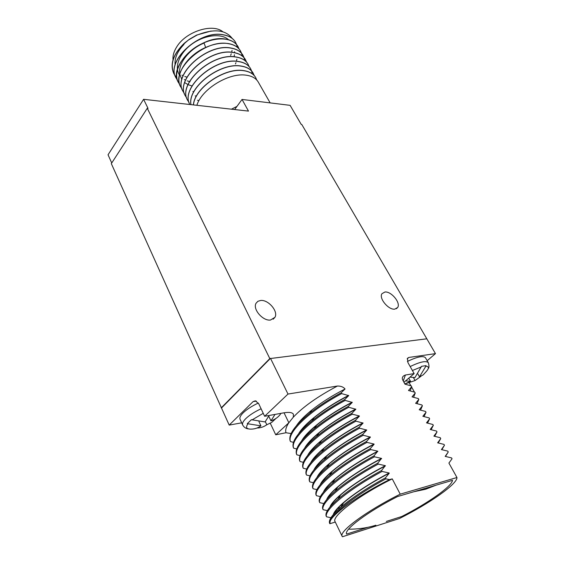 <?xml version="1.0" encoding="UTF-8"?>
<svg xmlns="http://www.w3.org/2000/svg" width="565" height="565" viewBox="0 0 565 565"><rect width="100%" height="100%" fill="white"/><g stroke="black" fill="none" stroke-linecap="round" stroke-linejoin="round"><path stroke-width="0.85" d="M111.736 162.988L108.042 154.789L143.595 99.313L248.487 111.1L242.032 99.44L290.106 105.344L301.237 124.427L301.788 124.484L426.907 338.965M231.445 109.186L236.968 106.382L242.032 99.44M234.659 109.546L236.968 106.382M143.595 99.313L148.016 108.339L147.281 108.261L111.319 163.624L229.199 425.099L241.686 422.825M258.325 82.186L258.212 81.981C255.959 78.231 251.905 75.957 246.043 75.173C229.157 72.447 201.832 88.86 196.86 105.302M193.456 104.913C194.847 87.674 224.891 67.475 243.508 70.681C249.363 71.494 253.417 73.789 255.684 77.56L256.757 80.018M255.712 77.61L255.627 77.454C253.36 73.676 249.299 71.381 243.444 70.569C224.785 67.355 194.678 87.653 193.378 104.906M250.585 68.626L250.493 68.471C248.205 64.65 244.137 62.312 238.289 61.451C214.982 57.037 179.734 88.027 189.847 104.511C179.917 87.992 215.117 57.157 238.345 61.557C244.193 62.418 248.268 64.763 250.556 68.577L251.63 71.006M253.141 73.104L253.049 72.949C250.775 69.149 246.707 66.832 240.86 65.999C220.138 62.228 187.347 87.236 190.928 104.631M251.651 71.07L252.167 73.711M243.007 55.356L242.915 55.2C240.591 51.316 236.509 48.908 230.668 47.976C207.136 43.223 172.127 74.742 183.011 91.325M245.514 59.756L245.429 59.6C243.112 55.737 239.037 53.35 233.19 52.439C209.601 47.771 174.408 79.432 185.377 95.895L185.433 96.001C174.465 79.538 209.657 47.884 233.253 52.552C239.094 53.456 243.176 55.843 245.485 59.706L246.559 62.101M248.042 64.177L247.957 64.022C245.648 60.18 241.58 57.821 235.732 56.931C212.179 52.368 176.873 83.938 187.686 100.344M240.506 50.984L240.422 50.829C238.084 46.923 233.995 44.494 228.154 43.54C221.551 42.622 214.297 43.823 206.387 47.142C186.923 55.137 173.928 75.661 180.729 86.925M184.374 93.472L183.102 91.502C172.099 74.954 207.143 43.321 230.725 48.081C236.566 49.014 240.648 51.422 242.978 55.306L244.045 57.687M244.066 57.743L244.617 60.314M196.451 96.05L195.179 95.895M198.435 100.415L197.489 100.302M182.043 88.995L180.786 87.031C169.747 70.399 204.643 38.787 228.218 43.646C234.051 44.6 238.14 47.029 240.478 50.935L241.545 53.301M241.566 53.357L242.131 55.907M193.866 91.65L192.884 91.516M179.727 84.531L178.484 82.582C171.661 71.268 184.578 50.73 203.986 42.778C211.875 39.472 219.121 38.293 225.725 39.232C231.558 40.214 235.647 42.657 237.999 46.584L239.066 48.936M186.711 97.985L185.433 96.001M189.07 102.519L187.778 100.528C176.845 84.15 212.186 52.467 235.789 57.037C241.636 57.927 245.711 60.286 248.014 64.127L249.087 66.543M190.977 104.638C187.524 87.236 220.251 62.348 240.916 66.105C246.771 66.945 250.839 69.262 253.113 73.055L254.186 75.498M176.096 77.984C165.114 61.154 199.685 29.719 223.182 34.748C229.016 35.743 233.112 38.215 235.471 42.163L235.556 42.319M173.815 73.591C169.733 64.205 173.201 54.106 184.225 43.293L188.357 40.073C174.267 51.599 169.451 62.835 173.914 73.768L175.136 75.696M238.027 46.634L237.936 46.478C235.591 42.559 231.495 40.108 225.661 39.133C202.101 34.183 167.353 65.766 178.427 82.476M183.971 44.43C177.346 51.394 174.394 58.266 175.122 65.046M181.958 75.138L183.095 75.752M184.804 76.501L186.966 77.179M230.647 55.37L231.262 53.753M231.692 52.27L232.06 50.349M228.535 39.748C221.72 33.166 205.088 34.712 192.375 43.759C179.592 52.715 173.914 66.917 179.515 75.088M184.31 79.524L185.525 80.166M187.206 80.88L189.473 81.565M189.579 81.593L190.094 81.713M234.051 56.754L234.468 54.734M234.616 52.686L234.581 51.726M204.085 43.06C189.289 48.936 177.791 63.668 179.755 74.114M179.79 74.312L181.866 79.58M184.727 82.631L187.976 84.609M188.06 84.651L192.008 85.972M235.464 63.937L235.979 62.651M236.424 61.267L236.883 59.148M211.126 31.019L196.655 35.072L189.353 39.296L184.225 43.293M175.171 75.745L176.845 77.624M237.194 47.163L236.615 44.656M236.594 44.6L235.527 42.262C233.168 38.321 229.072 35.849 223.239 34.853C199.692 29.811 165.086 61.373 176.188 78.168L177.424 80.103M232.229 38.448C225.492 29.599 213.711 28.497 196.874 35.15L188.357 40.073M173.024 59.855C172.636 55.758 173.879 51.429 176.739 46.874C185.821 31.598 212.475 23.017 222.836 31.767M147.281 108.261L269.809 358.598L270.268 358.542L221.692 407.796M260.684 300.467L257.894 301.293L256.058 303.25C252.449 309.062 262.803 321.167 270.48 320.044L274.929 317.332C278.552 311.499 268.396 299.535 260.684 300.467M384.942 292.006L381.954 293.701C378.67 298.249 388.501 310.121 394.794 309.14L397.668 307.494C400.952 302.904 391.277 291.173 384.942 292.006M414.449 392.124L411.525 386.905M410.91 385.803L409.427 383.155M427.161 360.71L435.467 353.634L408.827 357.447L407.422 358.323L407.944 362.617L414.152 373.599L405.409 375.019C402.774 375.972 401.828 377.519 402.577 379.645L404.964 384.158L411.249 385.902L411.701 386.707L408.488 390.493L414.788 392.216L415.24 393.035L412.047 396.877L418.347 398.579L418.806 399.399L415.621 403.304L421.935 404.985L422.394 405.811L419.23 409.78L425.544 411.44L426.01 412.273L422.86 416.292L429.181 417.938L429.647 418.771L426.511 422.86L432.847 424.477L433.32 425.325L430.191 429.471L436.533 431.074L437.006 431.921L433.899 436.131L440.248 437.706L440.728 438.56L437.635 442.833L443.991 444.394L444.471 445.248L441.399 449.585L447.763 451.124L448.243 451.986L445.185 456.393L451.555 457.904L452.042 458.773L448.907 463.067L456.958 477.524L400.232 494.163C366.36 510.965 338.308 531.863 342.213 536.404L342.454 536.75L399.42 518.522C429.372 503.577 457.424 483.986 456.958 477.524M270.268 358.542L426.815 338.809L435.467 353.634M270.487 358.316L287.995 394.059L264.632 416.285L258.756 403.805L255.408 400.797L253.099 401.609L229.199 425.099M221.24 407.866L269.809 358.598M342.143 536.263L335.109 521.672C330.998 516.664 358.606 495.47 392.237 478.873L400.232 494.163M392.237 478.873L389.447 479.636L385.909 478.845L385.408 477.898L389.264 473.18C370.188 483.266 354.975 493.111 343.626 502.73C338.209 507.448 334.854 511.297 333.562 514.284M333.265 514.63C335.568 506.53 360.802 487.687 389.165 472.997L389.264 473.18M389.165 472.997L382.06 471.443L381.566 470.497L385.337 465.673L378.246 464.091L377.759 463.159L381.537 458.406L374.454 456.803L373.974 455.87L377.773 451.195L370.697 449.563L370.216 448.645L374.129 444.224C357.108 453.137 343.11 462.212 332.149 471.443C326.337 476.45 322.495 480.716 320.616 484.233M320.186 484.749C324.042 475.511 347.701 457.565 374.03 444.041L374.129 444.224M374.03 444.041L366.968 442.388L366.494 441.47L370.414 437.119L363.267 435.262L362.794 434.351L366.727 430.071L359.594 428.185L359.121 427.281L363.076 423.072L355.95 421.165L355.484 420.268L359.446 416.13C344.537 423.863 331.888 432.013 321.499 440.58C315.136 445.919 310.722 450.63 308.25 454.705M307.664 455.411C312.77 445.368 334.911 428.404 359.347 415.953L359.446 416.13M359.347 415.953L352.327 414.202L351.868 413.312L355.844 409.237L348.739 407.287L348.28 406.405L352.263 402.4L345.173 400.423L344.721 399.547L348.718 395.606L341.634 393.614L341.182 392.739L345.053 388.995C332.425 395.479 321.358 402.485 311.852 410.02C304.726 415.755 299.591 420.974 296.456 425.671M287.995 394.059L337.418 386.043C340.857 385.994 343.4 386.976 345.053 388.995M270.282 423.256L275.734 434.796L285.989 432.741L291.081 433.574M341.182 392.739C329.261 399.194 318.801 406.002 309.79 413.156C294.895 425.381 288.334 434.577 290.113 440.749L290.516 441.597L293.461 442.346M299.351 432.882C302.31 428.348 307.254 423.263 314.168 417.627L312 420.918C297.812 432.677 291.575 441.491 293.27 447.339L293.673 448.186L296.724 448.956M302.282 440.128C305.072 435.749 309.825 430.798 316.541 425.261L314.288 428.68C300.778 439.994 294.831 448.426 296.448 453.978L296.858 454.832L300.015 455.609M305.248 447.402C307.876 443.179 312.452 438.348 318.985 432.91L316.661 436.448C303.779 447.325 298.108 455.397 299.648 460.659L300.057 461.52L303.327 462.318M355.484 420.268C341.168 428.044 329.042 436.039 319.098 444.238C306.823 454.684 301.413 462.403 302.868 467.389L303.285 468.258L306.675 469.07M311.287 462.043C313.603 458.109 317.869 453.518 324.07 448.264L321.605 452.042C309.903 462.064 304.733 469.437 306.117 474.169L306.534 475.038L310.051 475.871M314.366 469.409C316.527 465.617 320.645 461.132 326.704 455.969L324.176 459.861C313.01 469.473 308.08 476.521 309.387 480.992L309.804 481.874L313.455 482.722M317.474 476.804C319.493 473.145 323.47 468.781 329.402 463.695L326.81 467.7C316.16 476.909 311.449 483.633 312.678 487.87L313.102 488.753L316.887 489.622M370.216 448.645C353.662 457.664 340.095 466.641 329.501 475.561C319.338 484.375 314.839 490.787 315.99 494.792L316.421 495.689L320.355 496.571M373.974 455.87C356.875 465.2 342.962 474.388 332.248 483.442C322.559 491.875 318.25 497.991 319.331 501.769L319.762 502.666L323.851 503.577M327.015 499.199C328.604 495.936 332.192 491.882 337.799 487.023L335.045 491.352C325.8 499.411 321.683 505.23 322.7 508.797L323.131 509.701L327.389 510.626M330.271 506.727C331.712 503.599 335.186 499.644 340.688 494.855L337.884 499.298C329.077 506.989 325.143 512.511 326.083 515.873L326.521 516.784L330.956 517.731M343.626 502.73L340.773 507.271C332.382 514.595 328.625 519.842 329.501 522.999L329.847 523.72L330.186 521.057C332.658 512.928 356.882 494.46 385.909 478.845M335.306 522.067L329.847 523.72M448.243 451.986L445.46 456.449M444.471 445.248L441.844 449.691M440.728 438.56L438.249 442.974M437.006 431.921L434.669 436.307M433.32 425.325L431.109 429.69M429.647 418.771L427.571 423.114M426.01 412.273L424.047 416.589M422.394 405.811L420.544 410.105M418.806 399.399L417.062 403.671M415.24 393.035L413.601 397.28M411.701 386.707L410.155 390.931M414.152 373.599L403.918 382.293M410.169 366.565C419.957 361.833 425.996 360.527 428.284 362.652L425.417 357.68C423.121 355.519 417.111 356.769 407.4 361.445M421.137 376.156L415.077 380.542L404.9 383.939L410.536 381.311L408.77 378.169M410.536 381.311L405.564 380.888M409.992 377.13L414.957 377.575L421.504 366.332L426.045 365.626L425.876 366.191L419.498 376.82L417.846 373.903M415.077 380.542L413.396 377.554M419.498 376.82L423.171 374.899L425.897 371.925C429.188 368.394 429.181 366.48 425.876 366.191M258.339 403.043C251.976 406.002 246.94 409.244 243.247 412.768C240.443 415.572 239.391 417.754 240.083 419.322L242.689 425.014C242.004 423.475 243.077 421.306 245.895 418.517C249.624 415 254.688 411.751 261.094 408.777M264.632 416.285L283.665 412.86C289.103 411.942 292.359 412.415 293.44 414.279L293.313 417.175L288.786 422.832C286.088 426.935 285.156 430.24 285.989 432.741M290.516 441.597C286.427 432.967 309.818 410.529 341.634 393.614M298.624 433.75C304.514 423.298 325.539 407.132 348.626 395.429M314.168 417.627C323.964 409.759 335.483 402.421 348.718 395.606M312 420.918C321.273 413.467 332.185 406.341 344.721 399.547M293.673 448.186C289.668 439.74 313.243 417.415 345.173 400.423M301.604 440.94C307.247 430.601 328.639 414.166 352.172 402.224M316.541 425.261C326.556 417.139 338.463 409.519 352.263 402.4M314.288 428.68C323.809 420.953 335.137 413.531 348.28 406.405M296.858 454.832C292.938 446.569 316.69 424.35 348.739 407.287M304.613 448.158C310.001 437.96 331.761 421.264 355.745 409.06M318.985 432.91C329.197 424.562 341.479 416.666 355.844 409.237M316.661 436.455C326.401 428.482 338.138 420.763 351.868 413.312M300.057 461.52C296.23 453.441 320.164 431.342 352.327 414.202M303.285 468.258C299.542 460.362 323.667 438.384 355.95 421.165M310.743 462.7C315.56 452.819 338.075 435.608 362.977 422.895M324.07 448.264C334.628 439.499 347.623 431.102 363.076 423.072M321.605 452.042C331.733 443.631 344.24 435.375 359.121 427.281M306.534 475.038C302.882 467.34 327.192 445.481 359.594 428.185M313.858 470.016C318.37 460.334 341.26 442.868 366.636 429.894M326.704 455.969C337.411 447.028 350.752 438.398 366.727 430.071M324.176 459.861C334.473 451.258 347.348 442.755 362.794 434.351M309.804 481.874C306.244 474.367 330.744 452.629 363.267 435.262M317.007 477.368C321.203 467.898 344.473 450.185 370.322 436.943M329.402 463.695C340.243 454.599 353.909 445.743 370.414 437.119M326.81 467.7C337.263 458.928 350.491 450.185 366.494 441.47M313.102 488.753C309.634 481.451 334.332 459.832 366.968 442.388M316.421 495.689C313.045 488.577 337.941 467.093 370.697 449.563M323.406 492.172C326.902 483.181 350.95 465.002 377.773 451.195M323.802 491.698C325.532 488.308 329.247 484.149 334.946 479.219C346.027 469.861 360.329 460.588 377.865 451.379M319.762 502.666C316.485 495.766 341.571 474.409 374.454 456.803M326.655 499.622C329.776 490.907 354.213 472.502 381.537 458.406M337.799 487.023C348.972 477.566 363.592 468.088 381.636 458.596M335.045 491.352C345.872 482.185 360.11 472.785 377.759 463.159M323.131 509.701C319.945 503.005 345.236 481.783 378.246 464.091M329.939 507.109C332.665 498.69 357.497 480.059 385.337 465.673M340.688 494.855C351.96 485.314 366.876 475.645 385.436 465.864M337.884 499.298C348.817 490.032 363.38 480.434 381.566 470.497M326.521 516.784C323.441 510.294 348.93 489.212 382.06 471.443M340.773 507.264C351.797 497.927 366.678 488.132 385.408 477.898M330.186 521.057C333.816 512.822 360.293 494.149 389.447 479.636M386.319 521.431L401.764 516.509C427.917 503.21 451.774 486.493 452.53 480.321L397.598 496.536C367.638 511.713 343.591 529.808 346.628 534.08L367.872 527.315M348.57 529.193C358.45 529.2 367.554 527.872 375.887 525.21M436.222 485.137L425.615 489.248L413.806 491.748M275.734 434.796L288.786 422.832M247.865 423.912C245.372 427.528 246.552 429.266 251.411 429.118C254.787 429.054 257.965 427.966 260.931 425.862L247.279 423.665L251.397 419.703L265.084 421.942L269.117 415.473M276.002 418.418L271.779 422.352L266.8 424.76L265.331 421.638M266.8 424.76C263.827 426.85 260.649 427.938 257.266 428.009L257.04 427.995M260.931 425.862L258.975 421.681M275 414.42L270.96 420.854L268.763 416.214M270.96 420.854C274.604 419.654 277.592 417.662 279.908 414.887L280.939 413.347M321.69 482.454L321.866 482.821M325.115 489.509L325.341 489.975M328.562 496.628L328.837 497.186M332.036 503.789L332.354 504.453M340.391 507.596L337.75 508.359M203.986 42.778L205.646 47.467M403.219 381.036L405.409 375.019M407.174 358.888L408.827 357.447M421.342 366.897L412.394 370.499M253.099 401.609L256.319 401.086M337.418 386.043C317.855 396.39 303.151 406.765 293.313 417.182M288.849 422.768L284.033 412.796M263.234 413.319L251.983 419.95M270.155 102.894L258.212 81.981M428.284 362.652C429.238 365.604 429.216 367.61 428.221 368.67M309.79 413.156L311.859 410.028M321.499 440.58L319.105 444.238M329.501 475.561L332.149 471.443M332.248 483.442L334.946 479.219M242.689 425.014C243.988 427.295 245.888 428.588 248.374 428.892M273.149 319.218L274.929 317.332M396.355 308.716L397.668 307.494"/></g></svg>
